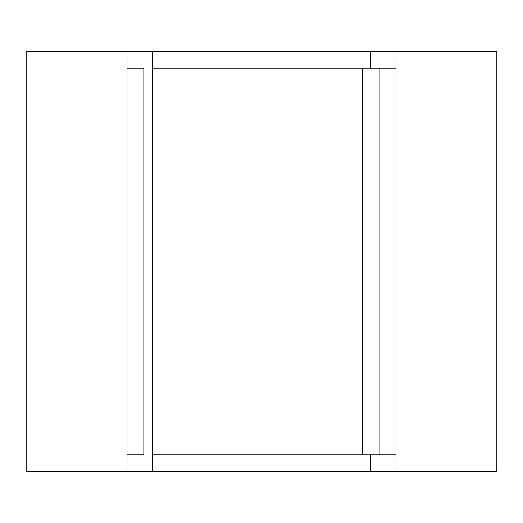 <?xml version="1.0" encoding="UTF-8"?>
<svg xmlns="http://www.w3.org/2000/svg" width="523" height="523" viewBox="0 0 523 523"><rect width="100%" height="100%" fill="white"/><g stroke="black" fill="none" stroke-linecap="round" stroke-linejoin="round"><path stroke-width="0.78" d="M496.85 471.635L496.85 51.365L496.85 471.635L395.983 471.635L395.983 51.365L496.85 51.365L395.983 51.365L395.983 471.635L496.85 471.635M127.501 471.635L152.232 471.635L152.232 454.82L152.232 471.635L370.768 471.635L127.017 471.635L127.017 51.365L127.017 471.635L26.15 471.635L26.15 51.365L370.768 51.365L370.768 68.18L370.768 51.365L395.499 51.365M127.501 51.365L152.232 51.365L152.232 68.18L152.232 51.365L395.983 51.365M395.983 471.635L370.768 471.635L370.768 454.82L370.768 471.635L395.499 471.635M127.017 51.365L26.15 51.365L26.15 471.635L127.017 471.635M127.017 68.18L143.825 68.18L143.825 454.82L127.017 454.82L143.825 454.82L143.825 68.18L127.017 68.18M379.175 68.18L395.983 68.18L379.175 68.18L379.175 454.82L379.175 68.18L379.175 454.82L395.983 454.82L152.232 454.82L362.367 454.82L362.367 68.18L152.232 68.18L152.232 454.82L152.232 68.18L379.175 68.18L362.367 68.18L362.367 454.82L379.175 454.82L379.175 68.18"/></g></svg>
